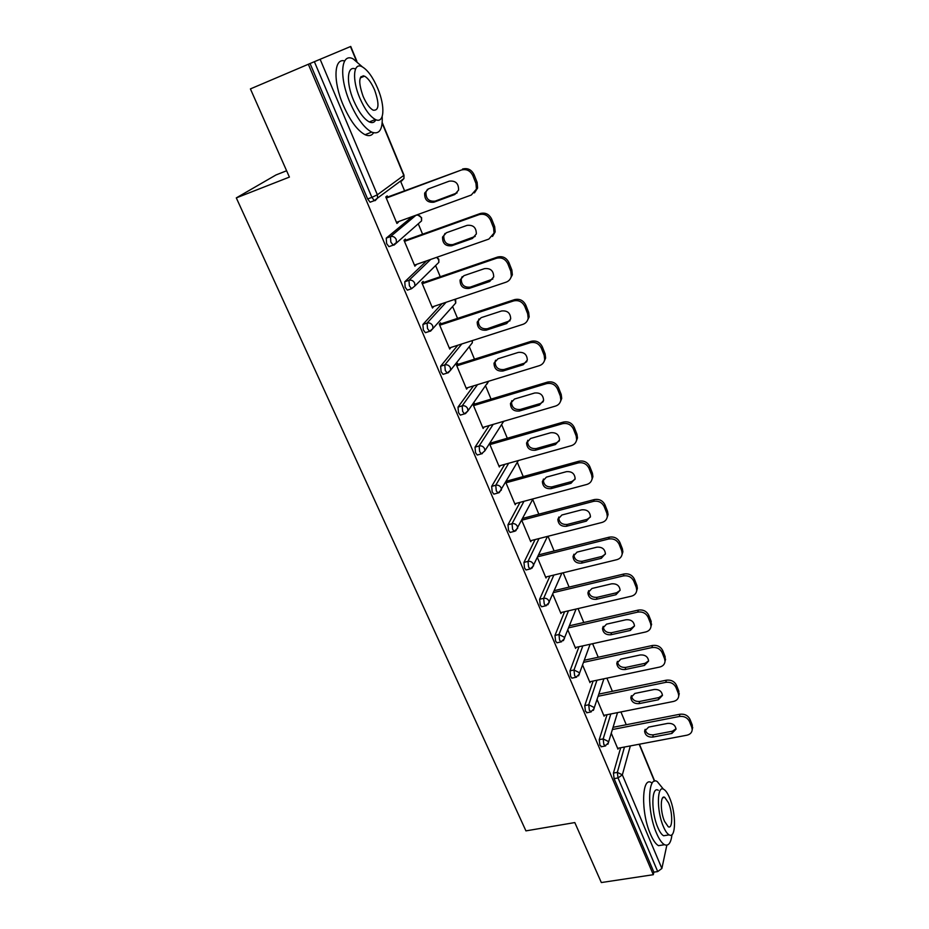 <?xml version="1.0" encoding="UTF-8"?>
<svg xmlns="http://www.w3.org/2000/svg" width="929" height="929" viewBox="0 0 929 929"><rect width="100%" height="100%" fill="white"/><g stroke="black" fill="none" stroke-linecap="round" stroke-linejoin="round"><path stroke-width="1.39" d="M286.608 170.762L275.994 174.954L236.303 197.9L525.93 830.874L574.807 822.571L601.33 882.55L653.308 874.7L308.335 64.264L250.412 88.905L289.407 177.091L236.303 197.9M626.251 724.736L620.932 711.939M612.374 691.315L606.904 678.147M598.23 657.244L592.609 643.704M583.807 622.511L578.035 608.588M569.105 587.105L563.16 572.787M554.114 550.99L548.005 536.265M538.82 514.167L532.7 499.407M523.224 476.589L517.314 462.34M507.304 438.244L501.614 424.541M491.058 399.122L485.612 385.988M474.475 359.175L469.273 346.645M457.544 318.392L452.609 306.512M440.253 276.737L435.608 265.555M422.579 234.189L418.247 223.75M404.533 190.724L400.527 181.074M371.821 201.57L370.102 202.208L367.64 198.957L371.89 197.366L314.374 61.697L350.744 46.45L356.887 61.291M367.64 198.957L310.065 63.532L308.335 64.264M314.374 61.697L310.065 63.532M666.836 845.181L661.878 868.464L657.709 871.565L653.865 872.145L653.308 874.7M396.706 222.914L398.297 222.333L396.927 223.448L385.79 196.96L387.196 195.903L387.672 197.029M653.865 872.145L614.104 778.63L613.43 773.079L620.665 747.74M601.713 746.684L599.902 745.209L599.24 739.658L607.009 714.715M587.314 712.671L585.409 711.149L584.771 705.587L593.108 681.05M572.647 677.996L571.904 678.158L570.638 676.405L570.011 670.843L578.976 646.723M557.69 642.636L556.912 642.81L555.577 640.975L554.973 635.413L564.588 611.712M542.431 606.567L541.619 606.753L540.213 604.825L539.621 599.275L549.968 576.003M526.871 569.756L526.011 569.976L524.525 567.944L523.956 562.405L535.104 539.563M510.996 532.212L510.091 532.445L508.523 530.308L507.977 524.769L520.008 502.368M494.785 493.88L493.845 494.135L492.196 491.894L491.673 486.366L504.702 464.372M478.249 454.757L477.262 455.036L475.52 452.678L475.021 447.163L489.2 425.563M461.365 414.81L460.343 415.112L458.496 412.627L458.009 407.123L473.535 385.872M444.143 374.004L443.052 374.341L441.101 371.716L440.648 366.223L457.788 345.251M426.562 332.315L425.401 332.698L423.334 329.934L422.904 324.453L442.088 303.62M408.632 289.709L407.366 290.15L405.172 287.224L404.777 281.766L426.666 260.84M390.377 246.15L388.937 246.661L386.615 243.584L386.243 238.138L412.279 216.631M405.799 240.205L405.346 239.113L403.999 240.274L414.903 266.193L416.029 264.556M423.554 282.474L423.101 281.394L421.824 282.671L432.496 308.045L433.634 306.454M440.938 323.849L440.497 322.804L439.278 324.175L449.729 349.025L450.855 347.481M457.962 364.377L457.521 363.355L456.371 364.818L466.602 389.146L467.705 387.66M474.626 404.069L474.208 403.07L473.105 404.614L483.126 428.466L484.055 427.073M489.502 443.621L499.326 466.973L500.116 465.661M490.965 442.959L490.547 441.972M505.794 482.372L515.2 504.726L515.874 503.472M521.784 520.379L530.749 541.723L531.342 540.527M537.45 557.644L545.997 577.989L546.507 576.851M552.801 594.165L560.953 613.546L561.406 612.455M567.863 629.967L575.62 648.43L576.015 647.374M582.622 665.083L590.008 682.652L590.356 681.631M597.103 699.525L604.117 716.213L604.431 715.225M611.317 733.318L617.971 749.157L618.249 748.205M416.204 264.974L414.624 265.52M433.738 306.721L432.159 307.244M450.913 347.597L449.346 348.096M472.884 175.686L475.973 183.466L477.146 182.421L474.069 174.664L472.884 175.686C470.306 170.611 466.439 168.73 461.307 170.042L386.267 198.086M475.973 183.466L476.426 189.11L471.282 195.032L396.462 222.345M428.455 188.877L424.669 193.069C424.414 199.793 427.503 202.824 433.901 202.197L454.629 194.591L458.578 190.108C458.694 183.431 455.57 180.458 449.218 181.167L428.455 188.877M461.307 170.042L386.069 197.622M462.526 169.043C467.647 167.731 471.502 169.601 474.069 174.664M477.146 182.421L477.599 188.053L474.452 192.895M427.468 189.353L425.97 192.024C425.726 198.725 428.792 201.756 435.178 201.117L457.126 192.884M490.558 220.231L493.578 227.837L494.692 226.688L491.685 219.093L490.558 220.231C488.027 215.261 484.206 213.391 479.109 214.634L404.463 241.377M493.578 227.837L494.065 233.074L488.863 239.078L414.45 265.113M446.396 232.738L442.552 237.023C442.436 243.456 445.502 246.371 451.726 245.767L472.338 238.509L476.333 233.957C476.322 227.559 473.233 224.702 467.043 225.375L446.396 232.738M479.109 214.634L480.258 213.519L404.22 240.774M480.258 213.519C485.356 212.276 489.153 214.134 491.685 219.093M494.692 226.688L495.169 231.902L492.521 236.442M444.979 233.469L443.795 235.861C443.679 242.283 446.733 245.186 452.946 244.571L475.207 236.419M507.849 263.813L510.811 271.256L511.856 269.991L508.918 262.559L507.849 263.813C505.364 258.947 501.59 257.089 496.516 258.262L422.277 283.74M510.811 271.256L511.31 276.11C510.648 279.106 508.906 281.127 506.061 282.184L432.055 306.988M463.954 275.658L460.064 280.001C460.064 286.178 463.106 288.977 469.168 288.408L489.676 281.499L493.705 276.888C493.589 270.745 490.512 268.005 484.485 268.644L463.954 275.658M496.516 258.262L497.607 257.031L421.975 283.02M497.607 257.031C502.67 255.87 506.433 257.716 508.918 262.559M511.856 269.991L512.355 274.833L510.137 279.06M462.166 276.633L461.248 278.735C461.248 284.901 464.268 287.688 470.329 287.107L492.846 279.025M524.78 306.454L527.672 313.735L528.659 312.376L525.779 305.107L524.78 306.454C522.33 301.681 518.591 299.858 513.551 300.95L439.719 325.22M527.672 313.735L528.183 318.264C527.567 321.283 525.802 323.315 522.899 324.36L449.288 347.98M481.141 317.66L477.216 322.049C477.32 327.995 480.328 330.689 486.25 330.143L506.63 323.559L510.695 318.926C510.486 313.027 507.443 310.379 501.567 310.983L481.141 317.66M513.551 300.95L514.596 299.614L439.359 324.372M514.596 299.614C519.613 298.523 523.352 300.346 525.779 305.107M528.659 312.376L529.17 316.882L527.289 320.795M479.027 318.879L478.33 320.679C478.435 326.613 481.443 329.296 487.342 328.75L510.056 320.749M541.34 348.189L544.173 355.319L545.114 353.856L542.292 346.738L541.34 348.189C538.936 343.521 535.243 341.698 530.238 342.731L456.801 365.84M544.173 355.319L544.684 359.535C544.115 362.589 542.35 364.621 539.377 365.654L466.172 388.136M497.967 358.791L494.007 363.204C494.193 368.918 497.189 371.519 502.961 371.008L523.236 364.749L527.324 360.092C527.033 354.413 524.014 351.859 518.277 352.428L497.967 358.791M530.238 342.731L531.214 341.303L456.394 364.876M531.214 341.303C536.207 340.269 539.9 342.081 542.292 346.738M545.114 353.856L545.625 358.06L544.034 361.695M495.587 360.208L495.076 361.741C495.262 367.443 498.234 370.032 504.006 369.521L524.223 363.262L526.859 361.613M557.551 389.054L560.326 396.033L561.209 394.477L558.445 387.509L557.551 389.054C555.205 384.478 551.536 382.678 546.554 383.642L473.535 405.625M560.326 396.033L560.837 399.969C560.315 403.035 558.538 405.067 555.519 406.078L482.708 427.468M514.445 399.064L510.462 403.488C510.729 408.992 513.679 411.512 519.334 411.024L539.494 405.067L543.604 400.411C543.244 394.941 540.248 392.479 534.639 393.013L514.445 399.064M546.554 383.642L547.483 382.109L473.186 404.51M547.483 382.109C552.441 381.145 556.099 382.945 558.445 387.509M561.209 394.477L561.72 398.402L560.373 401.769M511.833 400.666L511.473 401.932C511.728 407.425 514.678 409.933 520.321 409.445L540.434 403.5L543.279 401.653M273.776 141.742L267.564 127.679M362.38 66.876L353.148 58.887C340.978 52.268 338.83 76.805 349.954 102.434C356.852 118.088 364.098 127.981 371.67 132.104C379.287 134.902 382.794 129.7 382.191 116.485M344.659 60.966C333.894 57.586 332.884 81.334 343.242 105.174C350.163 120.782 357.444 130.629 365.074 134.717C368.801 136.377 371.646 135.75 373.597 132.812M375.85 119.713C374.503 122.547 372.32 123.29 369.301 121.943C363.82 118.935 358.594 111.794 353.635 100.518C345.855 82.542 347.074 65.042 355.517 69.036M359.79 97.998C364.749 109.308 369.939 116.485 375.397 119.504C384.281 124.231 385.465 106.58 377.789 88.569C372.901 77.177 367.64 69.896 362.02 66.702C353.287 61.906 351.859 79.58 359.79 97.998M374.677 90.194C371.519 82.867 368.139 78.187 364.54 76.143C358.699 75.412 358.211 82.112 363.088 96.279C366.27 103.572 369.626 108.205 373.156 110.179C379.009 110.865 379.508 104.211 374.677 90.194M363.216 75.737L363.773 76.468M361.439 77.432L360.951 76.642M586.42 848.839L582.169 839.212M663.434 789.185L657.221 781.544C647.687 775.076 646.839 811.272 656.489 833.116C659.149 839.34 661.831 843.207 664.537 844.716C668.462 846.377 670.947 843.009 672.004 834.602M651.345 782.59C641.73 776.145 640.755 812.306 650.439 834.103C653.099 840.315 655.793 844.171 658.522 845.669L662.934 844.96M666.743 835.264L663.596 835.763C661.645 834.683 659.706 831.885 657.79 827.379C650.881 811.737 651.438 785.679 658.324 790.289M663.341 826.462C665.257 830.979 667.185 833.777 669.124 834.869C676.115 839.317 676.312 813.212 669.635 797.953C667.719 793.331 665.756 790.463 663.77 789.336C656.931 784.703 656.455 810.785 663.341 826.462M668.543 802.9L664.769 797.372C660.345 794.411 660.078 811.214 664.49 821.271L668.23 826.717C672.712 829.597 672.875 812.782 668.543 802.9M573.437 429.059L576.143 435.91L576.979 434.249L574.273 427.421L573.437 429.059C571.114 424.576 567.491 422.788 562.544 423.694L489.92 444.608M576.143 435.91L576.654 439.591C576.166 442.657 574.389 444.689 571.323 445.676L498.919 465.998M530.575 438.5L526.58 442.936C526.906 448.242 529.844 450.67 535.371 450.228L555.426 444.561L559.537 439.916C559.119 434.644 556.157 432.264 550.653 432.751L530.575 438.5M562.544 423.694L563.415 422.068L489.688 443.33M563.415 422.068C568.351 421.162 571.962 422.95 574.273 427.421M576.979 434.249L577.49 437.931L576.328 441.066M527.788 440.265L527.533 441.287C527.858 446.582 530.784 449.009 536.3 448.556L556.308 442.901L559.316 440.903M588.986 468.251L591.645 474.951L592.423 473.209L589.776 466.532L588.986 468.251C586.71 463.861 583.122 462.085 578.21 462.932L505.98 482.801M591.645 474.951L592.145 478.4C591.692 481.466 589.915 483.486 586.803 484.462L514.794 503.762M546.38 477.146L542.373 481.57C542.757 486.691 545.66 489.049 551.083 488.631L571.021 483.254L575.144 478.621C574.679 473.535 571.753 471.224 566.353 471.688L546.38 477.146M578.21 462.932L579.022 461.214L506.468 481.21M579.022 461.214C583.923 460.366 587.511 462.143 589.776 466.532M592.423 473.209L592.923 476.658L591.924 479.596M543.442 479.039L543.279 479.828C543.662 484.938 546.554 487.295 551.965 486.877L571.858 481.501L575.005 479.376M604.222 506.642L606.823 513.203L607.554 511.38L604.965 504.83L604.222 506.642C601.98 502.334 598.427 500.568 593.55 501.358L521.889 520.182M606.823 513.203L607.322 516.454C606.904 519.508 605.116 521.506 601.969 522.458L530.354 540.783M561.871 515.003L557.853 519.416C558.283 524.362 561.162 526.65 566.481 526.267L586.304 521.157L590.438 516.559C589.927 511.647 587.023 509.406 581.728 509.824L561.871 515.003M593.55 501.358L594.316 499.57L522.83 518.37M594.316 499.57C599.182 498.78 602.735 500.534 604.965 504.83M607.554 511.38L608.054 514.62L607.171 517.372M558.805 517.012L558.701 517.592C559.142 522.528 562.01 524.815 567.317 524.432L587.093 519.334L590.356 517.105M619.144 544.255L621.698 550.688L622.384 548.784L619.84 542.373L619.144 544.255C616.949 540.028 613.43 538.286 608.576 539.017L537.868 556.738M621.698 550.688L622.186 553.742C621.791 556.785 620.015 558.77 616.821 559.688L545.613 577.072M577.06 552.116L573.03 556.494C573.507 561.279 576.352 563.497 581.566 563.148L601.284 558.317L605.418 553.754C604.872 548.993 602.004 546.809 596.801 547.204L577.06 552.116M608.576 539.017L609.296 537.148L538.762 554.845M609.296 537.148C614.139 536.405 617.657 538.146 619.84 542.373M622.384 548.784L622.871 551.826L622.093 554.427M573.89 554.207L573.832 554.59C574.308 559.374 577.141 561.592 582.355 561.244L602.015 556.401L605.383 554.102M633.775 581.124L636.272 587.43L636.922 585.444L634.426 579.162L633.775 581.124C631.615 576.979 628.12 575.237 623.301 575.922L553.475 592.597M636.272 587.43L636.748 590.298C636.388 593.329 634.612 595.292 631.395 596.186L560.57 612.652M591.936 588.487L587.906 592.83C588.417 597.463 591.239 599.623 596.36 599.31L615.962 594.723L620.107 590.205C619.527 585.607 616.682 583.482 611.572 583.83L591.936 588.487M623.301 575.922L623.986 573.971L554.311 590.647M623.986 573.971C628.794 573.286 632.277 575.016 634.426 579.162M636.922 585.444L637.387 588.312L636.702 590.774M588.684 590.647L588.661 590.856C589.172 595.489 591.982 597.637 597.103 597.324L616.659 592.737L620.084 590.379M648.117 617.262L650.567 623.44L651.171 621.385L648.721 615.219L648.117 617.262C645.992 613.186 642.531 611.468 637.747 612.106L568.711 627.807M650.567 623.44L651.032 626.158C650.695 629.165 648.918 631.105 645.678 631.975L575.248 647.548M606.532 624.16L602.491 628.457C603.037 632.939 605.824 635.053 610.864 634.762L630.361 630.431L634.495 625.96C633.892 621.501 631.07 619.422 626.053 619.748L606.532 624.16M637.747 612.106L638.374 610.074L569.512 625.774M638.374 610.074C643.158 609.447 646.607 611.154 648.721 615.219M651.171 621.385L651.008 626.436M603.211 626.355L603.2 626.413C603.745 630.896 606.532 632.997 611.561 632.707L631.012 628.364L634.495 625.972M662.168 652.692L664.572 658.754L665.141 656.629L662.737 650.579L662.168 652.692C660.089 648.697 656.664 646.99 651.903 647.571L583.609 662.342M664.572 658.754L665.025 661.309C664.723 664.293 662.946 666.209 659.671 667.057L589.636 681.781M620.839 659.137L616.798 663.387C617.367 667.73 620.131 669.786 625.089 669.542L644.471 665.431L648.616 661.018C647.977 656.698 645.19 654.678 640.255 654.957L620.839 659.137M651.903 647.571L652.495 645.469L584.364 660.252M652.495 645.469C657.244 644.889 660.658 646.596 662.737 650.579M665.141 656.629L665.025 661.425M617.46 661.355C618.087 665.652 620.851 667.672 625.74 667.417L645.086 663.306L648.616 660.891M675.964 687.437L678.321 693.382L678.832 691.188L676.486 685.254L675.964 687.437C673.908 683.512 670.517 681.816 665.779 682.351L598.183 696.251M678.321 693.382L678.751 695.798C678.472 698.759 676.695 700.652 673.409 701.465L603.769 715.365M634.867 693.44L630.826 697.633C631.418 701.859 634.159 703.857 639.047 703.636L658.313 699.769L662.458 695.415C661.796 691.211 659.044 689.237 654.179 689.492L634.867 693.44M665.779 682.351L666.337 680.191L598.891 694.091M666.337 680.191C671.052 679.656 674.442 681.34 676.486 685.254M678.832 691.188L678.774 695.728M631.453 695.67C632.184 699.781 634.925 701.709 639.651 701.453L658.882 697.574L662.458 695.159M689.481 721.508L691.791 727.337L692.279 725.084L689.968 719.267L689.481 721.508C687.46 717.652 684.104 715.98 679.401 716.468L612.455 729.52M691.791 727.337L692.221 729.637C691.966 732.563 690.177 734.421 686.879 735.211L617.622 748.321M648.639 727.093L644.598 731.228C645.214 735.338 647.919 737.289 652.727 737.103L671.899 733.445L676.033 729.16C675.36 725.084 672.631 723.145 667.835 723.366L648.639 727.093M679.401 716.468L679.912 714.238L613.117 727.302M679.912 714.238C684.603 713.751 687.959 715.423 689.968 719.267M692.279 725.084L692.291 729.3M645.179 729.323C646.015 733.248 648.721 735.083 653.308 734.851L672.422 731.193L676.022 728.789M320.122 59.27L377.36 194.776L403.778 175.418L382.167 123.209M356.388 60.896L350.454 46.566M370.102 202.208L374.329 200.629L371.89 197.366L377.36 194.776L377.557 198.063L375.211 200.606L374.329 200.629L377.557 198.063L403.941 178.542L401.688 180.981L402.129 179.889M403.999 175.175L403.941 178.542L403.987 175.151L382.225 122.547M654.457 781.196L639.164 744.245M630.338 745.917L622.349 774.879L661.878 868.464M657.709 871.565L618.017 777.921L614.104 778.63M613.43 773.079L617.332 772.359L622.349 774.879L618.017 777.921L617.332 772.359L624.474 747.021M386.243 238.138L390.459 236.616L415.925 215.296L411.895 216.771M416.389 215.168L415.925 215.296C418.317 214.704 420.14 215.598 421.383 217.978L421.58 220.893L419.664 222.542M388.937 246.661L393.141 245.151L396.439 242.481L396.218 239.438C394.883 236.941 392.967 236.001 390.459 236.616L390.842 242.063L393.141 245.151L394.047 245.093L421.58 220.893L421.592 217.688L418.062 215.156M404.777 281.766L408.969 280.314L430.696 259.435M422.904 324.453L427.073 323.071L446.106 302.273M430.742 330.933L429.57 331.328L432.96 328.494L430.51 331.188M440.648 366.223L444.794 364.911L461.794 343.974M448.289 372.692L447.197 373.04L450.635 370.148L448.161 372.854M458.009 407.123L462.143 405.868L477.529 384.652M465.487 413.568L464.465 413.881L467.926 410.92L465.429 413.649M475.021 447.163L479.12 445.978L493.171 424.39M482.348 453.584L481.373 453.863L484.857 450.855L503.669 421.313M491.673 486.366L495.749 485.24L508.662 463.269M507.977 524.769L512.042 523.712L523.956 501.312M523.956 562.405L527.997 561.395L539.029 538.565M539.621 599.275L543.628 598.322L553.87 575.051M554.973 635.413L558.956 634.519L568.478 610.817M570.011 670.843L573.983 669.995L582.843 645.864M584.771 705.587L588.719 704.786L596.952 680.237M599.24 739.658L603.165 738.903L610.829 713.948M407.366 290.15L411.547 288.71L409.375 285.784L408.969 280.314C411.454 279.745 413.359 280.674 414.659 283.113L414.903 285.958L438.848 262.361L438.627 259.644L436.618 257.356M411.547 288.71L414.903 285.958L411.547 288.71M425.401 332.698L429.57 331.328L427.503 328.552L427.073 323.071C429.546 322.537 431.428 323.455 432.705 325.847L432.96 328.494L455.744 303.005L454.862 299.347M455.686 300.102L455.744 303.005L453.457 305.571M472.141 340.653L472.304 342.824L450.635 370.148L450.368 367.663C449.113 365.329 447.255 364.412 444.794 364.911L445.258 370.416L447.197 373.04L443.052 374.341M472.396 340.571L472.304 342.824L470.364 345.274M488.596 381.25L467.926 410.92L467.659 408.597C466.428 406.31 464.581 405.404 462.143 405.868L462.619 411.384L464.465 413.881L460.343 415.112M488.677 381.227L486.901 384.165M484.857 450.855L484.59 448.684C483.37 446.431 481.547 445.537 479.12 445.978L479.631 451.494L481.373 453.863L477.262 455.036M504.041 421.197L503.053 422.277M493.845 494.135L497.932 493.02L501.428 489.966L501.161 487.934C499.976 485.728 498.165 484.833 495.749 485.24L496.283 490.779L497.932 493.02L498.873 492.765M518.336 460.552L499.245 492.591M510.091 532.445L514.155 531.388L517.662 528.287L517.395 526.371C516.234 524.211 514.445 523.329 512.042 523.712L512.587 529.251L514.155 531.388L515.049 531.144M532.967 498.896L515.827 530.761M526.011 569.976L530.053 568.978L533.571 565.842L533.304 564.031C532.154 561.917 530.389 561.035 527.997 561.395L528.566 566.945L530.053 568.978L530.912 568.757M547.495 536.393L532.038 568.142M541.619 606.753L545.637 605.813L549.155 602.642L548.888 600.947C547.762 598.868 546.008 597.986 543.628 598.322L544.231 603.873L545.637 605.813L546.449 605.615M561.871 573.1L547.889 604.767M556.912 642.81L560.907 641.916L564.426 638.722L564.17 637.108L558.956 634.519L559.572 640.069L560.907 641.916L561.685 641.73M576.073 609.041L563.392 640.662M571.904 678.158L575.887 677.311L579.394 674.094L579.139 672.573L573.983 669.995L574.621 675.557L575.887 677.311L576.619 677.148M590.101 644.261L578.546 675.859M586.617 712.81L590.565 712.02L594.072 708.781L593.828 707.341L588.719 704.786L589.369 710.348L591.274 711.869M603.92 678.774L593.376 710.383M601.04 746.811L604.976 746.057L608.46 742.794L608.228 741.435L603.165 738.903L603.827 744.466L605.638 745.929M617.53 712.613L607.903 744.245M433.901 202.197L435.178 201.117M454.629 194.591L455.86 193.522M451.726 245.767L452.946 244.571M472.338 238.509L473.511 237.336M469.168 288.408L470.329 287.107M489.676 281.499L490.779 280.21M486.25 330.143L487.342 328.75M506.63 323.559L507.675 322.177M502.961 371.008L504.006 369.521M523.236 364.749L524.223 363.262M519.334 411.024L520.321 409.445M539.494 405.067L540.434 403.5M535.371 450.228L536.3 448.556M555.426 444.561L556.308 442.901M551.083 488.631L551.965 486.877M571.021 483.254L571.858 481.501M566.481 526.267L567.317 524.432M586.304 521.157L587.093 519.334M581.566 563.148L582.355 561.244M601.284 558.317L602.015 556.401M596.36 599.31L597.103 597.324M615.962 594.723L616.659 592.737M610.864 634.762L611.561 632.707M630.361 630.431L631.012 628.364M625.089 669.542L625.74 667.417M644.471 665.431L645.086 663.306M639.047 703.636L639.651 701.453M658.313 699.769L658.882 697.574M652.727 737.103L653.308 734.851M671.899 733.445L672.422 731.193M639.419 744.199L654.701 781.126M438.802 259.284L436.885 257.263M438.848 262.361L438.813 259.319M455.674 300.067L455.187 299.231M424.669 193.069L425.97 192.024M476.426 189.11L477.599 188.053M442.552 237.023L443.795 235.861M494.065 233.074L495.169 231.902M460.064 280.001L461.248 278.735M511.31 276.11L512.355 274.833M477.216 322.049L478.33 320.679M528.183 318.264L529.17 316.882M494.007 363.204L495.076 361.741M544.684 359.535L545.625 358.06M510.462 403.488L511.473 401.932M560.837 399.969L561.72 398.402M371.67 132.104L365.074 134.717M369.301 121.943L375.397 119.504M360.231 77.931L364.54 76.143M664.537 844.716L658.522 845.669M663.596 835.763L669.124 834.869M662.76 797.721L664.769 797.372M526.58 442.936L527.533 441.287M576.654 439.591L577.49 437.931M542.373 481.57L543.279 479.828M592.145 478.4L592.923 476.658M557.853 519.416L558.701 517.592M607.322 516.454L608.054 514.62M573.03 556.494L573.832 554.59M622.186 553.742L622.871 551.826M587.906 592.83L588.661 590.856M636.748 590.298L637.387 588.312M602.491 628.457L603.2 626.413M651.032 626.158L651.624 624.091M616.798 663.387L617.413 661.425M665.025 661.309L665.582 659.184M630.826 697.633L631.348 695.856M678.751 695.798L679.273 693.603M644.598 731.228L645.028 729.613M692.221 729.637L692.697 727.372"/></g></svg>
